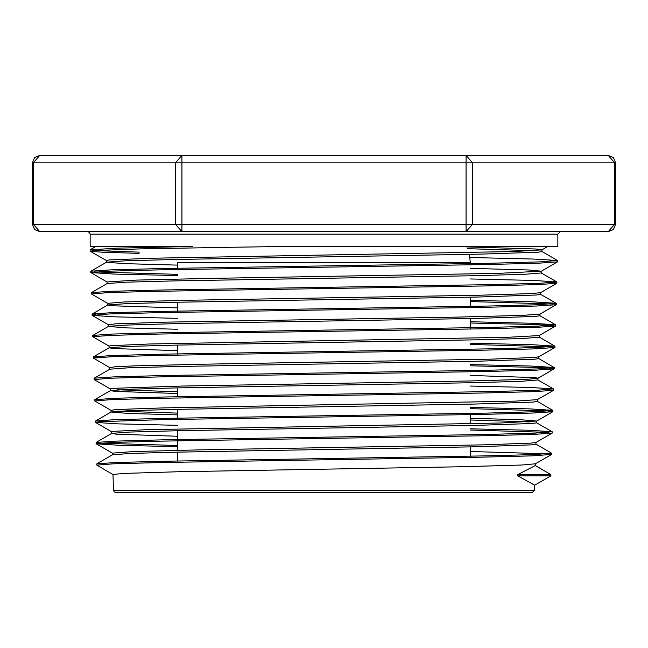 <?xml version="1.0" encoding="UTF-8"?>
<svg xmlns="http://www.w3.org/2000/svg" width="648" height="648" viewBox="0 0 648 648"><rect width="100%" height="100%" fill="white"/><g stroke="black" fill="none" stroke-linecap="round" stroke-linejoin="round"><path stroke-width="0.97" d="M470.456 263.623L469.379 254.421M177.544 492.601L470.456 492.601M470.456 457.407L470.456 446.942M470.456 423.776L470.456 413.392M470.456 371.831L470.456 370.599M470.456 329.038L470.456 318.581M470.456 306.415L470.456 297.181M560.293 231.701L466.106 231.701L608.213 231.701L614.612 224.313L472.505 224.313L466.106 231.701L466.106 224.313L181.894 224.313L181.894 231.701L87.707 231.701L89.465 232.43L90.169 234.163L557.831 234.163L560.293 231.701M181.894 231.701L175.495 224.313L33.388 224.313L39.787 231.701L466.106 231.701M557.831 234.163L557.831 246.467L284.269 246.467L229.327 247.293L139.32 248.937L93.393 250.59L90.25 251.23L102.522 252.242L139.077 253.352L139.077 252.121L94.487 250.509M90.169 249.885L115.822 248.2L192.31 246.467L90.169 246.467L90.169 234.163M534.681 485.222L550.913 475.843L517.768 475.843L534.681 485.222L534.519 490.22L532.065 492.601L115.935 492.601L114.21 491.897L113.481 490.22L112.987 474.522L123.225 473.453L177.989 471.768L462.834 466.722L521.762 465.045L535.337 463.814M517.768 475.843L517.849 474.611L535.288 465.588L535.345 463.855M112.995 474.563L96.763 465.143L96.836 463.822L112.469 454.799L130.451 453.47L177.422 452.142L474.854 446.837L531.935 444.852L535.937 444.188L536.009 442.454M552.153 433.123L535.904 442.511L530.574 443.183L483.295 444.868L199.171 449.915L133.059 451.591L112.323 453.155L96.074 443.742L113.108 442.414L161.757 441.085L482.185 435.78L532.794 434.452L552.153 433.123L552.234 431.86M177.544 436.242L116.081 434.176L111.788 433.39L129.964 432.062L177.139 430.734L475.365 425.436L532.591 423.444L536.625 422.788L536.674 421.014L501.042 423.006L146.359 429.737L112.428 431.414L111.65 431.714L111.715 433.488M536.625 422.788L552.177 431.722L529.594 430.272L470.456 428.83M529.473 421.897L470.456 420.017M177.544 414.85L128.417 413.465L111.067 412.079M537.281 401.331L552.906 410.403L535.734 411.731L486.834 413.06L165.499 418.365L114.842 419.693L95.515 421.014L111.148 411.982L129.292 410.662L176.564 409.334L475.81 404.028L533.223 402.044L537.281 401.379L537.338 399.605M110.994 410.346L94.77 400.934L111.926 399.605L160.866 398.277L483.278 392.971L534.155 391.643L553.522 390.315L537.273 399.695L515.743 401.153L162.915 407.876L116.097 409.56L111.011 410.306L111.051 412.047M118.179 411.197L177.544 413.076M470.456 418.244L519.923 419.645L536.674 421.014M177.544 393.458L114.834 391.376L110.444 390.582L128.62 389.262L176.054 387.933L476.264 382.628L521.891 381.299L537.937 379.979M537.945 379.979L538.002 378.238M110.33 388.954L94.098 379.534L111.229 378.205L160.315 376.877L483.7 371.563L534.73 370.243L554.153 368.915L537.913 378.294L527.116 379.291L470.934 380.975L182.453 386.022L113.651 388.306L110.338 388.905L110.387 390.679M117.563 389.796L177.544 391.684M538.618 358.514L554.259 367.594L537.014 368.923L487.871 370.251L164.689 375.557L113.7 376.885L94.187 378.205L109.82 369.174L128.134 367.853L175.721 366.525L476.774 361.228L534.527 359.235L538.626 358.571L538.666 356.837M538.658 356.797L534.932 357.437L490.836 359.122L204.638 364.16L134.517 365.845L115.976 366.671L109.666 367.546M470.456 375.419L534.827 377.614L537.994 378.205M177.544 350.665L113.586 348.567L109.131 347.782L127.348 346.453L175.049 345.125L477.203 339.819L523.122 338.499L539.258 337.171M539.282 337.171L539.33 335.453M109.002 346.137L92.761 336.717L110.111 335.397L159.473 334.068L484.542 328.763L535.88 327.434L555.514 326.106L539.039 335.575L507.894 337.26L148.991 343.983L110.695 345.668L109.002 346.097L109.05 347.871M177.544 329.273L126.449 327.872L108.394 326.471M92.777 335.526L108.475 326.373L126.927 325.045L174.822 323.716L477.722 318.419L535.839 316.426L539.962 315.77L539.995 314.037M177.544 318.338L115.862 316.872L92.186 315.406L109.407 313.997L158.906 312.668L485.158 307.355L536.625 306.026L556.17 304.698L539.93 314.086L521.77 315.406L457.018 317.083L166.682 322.129L115.547 323.806L108.354 324.697L108.386 326.422M177.544 307.881L112.331 305.767L107.811 304.973L126.158 303.645L174.142 302.324L478.151 297.019L536.495 295.026L540.594 294.362L540.659 292.629M107.673 303.345L91.425 293.917L108.88 292.588L158.598 291.26L485.595 285.954L537.16 284.626L556.81 283.298L540.57 292.685L532.211 293.544L478.945 295.229L187.296 300.267L124.157 301.952L107.673 303.313M91.409 293.917L91.49 292.596L107.123 283.565L125.639 282.245L173.818 280.916L478.645 275.611L524.977 274.29L541.283 272.962L541.331 271.188L498.247 273.367L210.47 278.413L136.38 280.09L107.001 281.929M541.283 272.962L556.835 281.896L532.964 280.422L470.456 278.948M177.544 265.097L125.007 263.679L106.41 262.262M90.785 271.277L106.491 262.165L125.007 260.836L173.291 259.516L479.107 254.21L537.791 252.218L541.939 251.554L541.995 249.836M466.195 246.856L535.742 248.97L541.931 249.877L514.561 251.513L152.037 258.236L109.326 259.921L106.353 260.488L106.394 262.221M470.456 268.353L528.436 270.005L541.323 271.188M534.616 250.671L467.176 248.646M472.505 224.313L466.106 224.313L466.106 155.399L472.505 162.778L614.612 162.778L608.213 155.399L181.894 155.399L181.894 162.778L472.505 162.778L472.505 224.313M181.894 224.313L175.495 224.313L175.495 162.778L181.894 155.399L39.787 155.399L33.388 162.778L181.894 162.778L181.894 224.313M32.4 162.778L33.388 162.778L33.388 224.313L32.4 224.313L32.4 162.778L34.563 157.561L39.787 155.399L181.894 155.399M535.288 465.539L550.913 474.611L550.913 475.843L550.913 474.611L535.288 465.588M96.836 463.822L116.016 462.494L166.415 461.174L486.073 455.86L534.608 454.531L551.561 453.203L535.953 444.147M177.544 445.484L99.816 443.127M96.066 443.742L96.147 442.414L115.522 441.094L166.091 439.765L486.405 434.46L535.11 433.131L552.177 431.722M552.833 410.314L529.942 408.864L470.456 407.414M94.77 399.759L114.194 398.285L165.054 396.957L487.49 391.651L536.439 390.323L553.489 388.913L530.526 387.464L470.456 386.006M554.178 367.505L530.947 366.047L470.456 364.597M97.184 357.51L93.49 356.813L112.89 355.485L163.968 354.156L488.179 348.851L537.516 347.522L554.81 346.105L531.441 344.647L470.456 343.181M92.834 335.397L112.501 334.076L163.831 332.748L488.924 327.442L538.294 326.114L555.514 324.705L531.984 323.239L470.456 321.773M95.855 314.701L92.178 314.005L111.723 312.676L163.118 311.348L489.313 306.042L538.877 304.714L556.146 303.296L532.356 301.83L470.456 300.356M91.49 292.596L111.197 291.268L162.753 289.948L489.637 284.642L539.371 283.314L556.835 281.896M177.544 274.323L94.559 271.901M90.858 271.196L110.565 269.868L162.259 268.539L490.236 263.234L540.108 261.905L557.491 260.488L533.207 259.014L470.051 257.531M550.913 474.611L517.849 474.611M96.763 465.143L113.716 463.814L162.227 462.486L481.861 457.18L532.3 455.852L551.578 454.418M547.884 453.827L470.456 451.47M177.544 446.715L118.73 445.273L96.147 443.831M548.54 432.419L470.456 430.061M177.544 425.315L118.179 423.865L95.491 422.423L99.776 421.67L161.441 419.677L482.647 414.38L533.385 413.051L552.841 411.723L547.447 410.889L470.456 408.645M554.153 368.915L548.694 368.08L532.235 367.327L470.456 365.828M109.666 367.562L93.409 358.125L110.759 356.797L160.032 355.469L484.08 350.163L535.232 348.843L554.818 347.514L538.577 356.894M551.156 346.81L470.456 344.412M555.514 326.106L549.869 325.264L533.191 324.51L470.456 323.004M552.461 304.001L470.456 301.587M556.883 283.216L553.125 282.601M177.544 275.554L114.809 274.072L90.817 272.597L108.289 271.18L158.112 269.86L485.919 264.554L537.67 263.226L557.483 261.897L541.242 271.285M470.456 262.464L177.544 262.464L177.544 269.471M534.519 490.22L113.481 490.22M608.213 231.701L613.437 229.538L615.6 224.313L614.612 224.313L614.612 162.778L615.6 162.778L613.437 157.561L608.213 155.399M177.544 460.947L177.544 452.142M177.544 450.368L177.544 440.762M177.544 439.538L177.544 430.726M177.544 418.122L177.544 409.309M177.544 396.714L177.544 387.901M177.544 355.12L177.544 345.076M177.544 312.296L177.544 302.243M90.169 249.836L90.169 251.149M112.379 454.847L112.323 453.114M109.715 369.239L109.666 367.505M107.722 305.062L107.665 303.288M107.058 283.605L107.001 281.888M32.4 224.313L34.563 229.538L39.787 231.701M615.6 224.313L615.6 162.778M90.226 249.755L95.92 246.467M541.939 251.505L557.491 260.488M540.61 294.322L556.146 303.296M539.946 315.714L555.514 324.705M107.811 304.973L92.178 314.005M539.282 337.13L554.81 346.105M109.131 347.782L93.49 356.813M537.953 379.939L553.489 388.913M110.444 390.582L94.811 399.614M111.788 433.39L96.147 442.414M90.25 251.23L106.337 260.52M551.505 454.523L535.256 463.911M95.491 422.423L111.659 431.762M552.841 411.723L536.593 421.103M92.186 315.406L108.338 324.729M90.817 272.597L107.009 281.945M541.931 249.877L547.835 246.467M551.578 453.203L551.578 454.434M95.426 421.103L95.426 422.302M552.93 410.403L552.93 411.634M94.77 399.703L94.77 400.934M553.578 388.994L553.578 390.226M94.082 378.302L94.082 379.534M554.226 367.594L554.226 368.825M93.417 356.894L93.417 358.093M554.915 346.194L554.915 347.425M92.777 335.494L92.777 336.676M555.587 324.786L555.587 326.017M92.097 314.094L92.097 315.325M556.219 303.386L556.219 304.617M556.899 281.985L556.899 283.216M90.777 271.277L90.777 272.508M557.588 260.577L557.588 261.808"/></g></svg>
